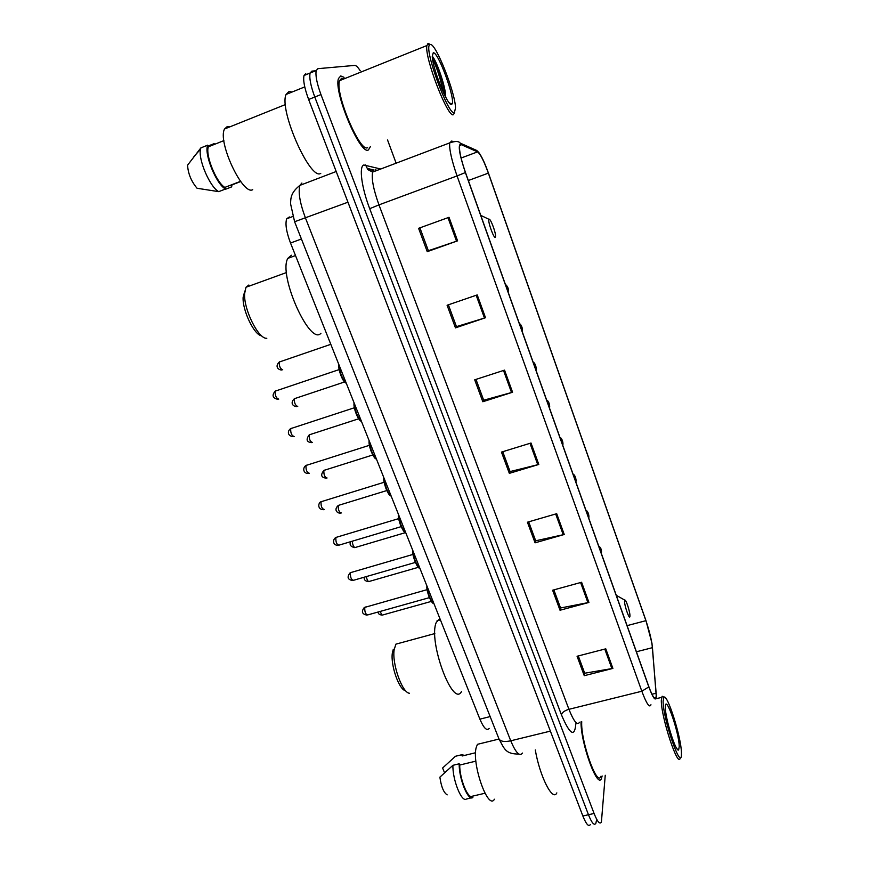 <?xml version="1.0" encoding="UTF-8"?>
<svg xmlns="http://www.w3.org/2000/svg" width="869" height="869" viewBox="0 0 869 869"><rect width="100%" height="100%" fill="white"/><g stroke="black" fill="none" stroke-linecap="round" stroke-linejoin="round"><path stroke-width="1.3" d="M489.171 728.374C486.836 731.22 483.74 728.146 479.894 719.152L290.518 243.027C286.346 231.904 285.075 223.822 286.694 218.792L289.355 216.957M305.769 73.604L304.009 75.505C302.977 80.317 304.519 88.312 308.636 99.49L582.86 815.991C586.195 824.246 588.693 827.103 590.333 824.562M315.621 70.78L311.841 71.139L310.103 73.029C309.125 77.819 310.678 85.825 314.784 97.024L588.465 814.742C591.789 823.008 594.255 825.865 595.862 823.334L596.492 820.358M368.456 149.913L370.422 146.546L368.456 149.913C360.494 155.953 333.316 91.853 338.508 78.482C333.316 91.853 360.494 155.953 368.456 149.913M344.059 77.319L340.757 75.951L338.508 78.482L340.757 75.951L344.059 77.319M656.204 695.515L656.019 697.503C654.965 700.295 652.565 696.666 648.828 686.619L465.48 172.496C461.157 159.961 459.18 151.163 459.527 146.09L461.059 144.591L477.57 151.869C480.351 153.911 483.946 160.993 488.356 173.137L645.917 620.683C649.447 631.1 651.62 640.095 652.445 647.666L656.204 695.515M656.377 696.015L651.956 643.179L645.917 620.444L488.432 173.072C484.859 163.122 481.643 156.257 478.776 152.499L460.852 143.961C457.757 144.591 459.267 154.128 465.382 172.562L648.817 686.912C653.39 698.937 655.91 701.967 656.377 696.015M311.841 71.139L310.103 73.029C309.125 77.819 310.678 85.825 314.784 97.024L588.465 814.742C591.789 823.008 594.255 825.865 595.862 823.334M449.023 217.293L418.597 228.319L427.244 251.662L457.583 240.843L449.023 217.293M419.901 227.841L428.363 250.717L457.583 240.843M428.341 250.652L427.244 251.662M477.222 294.917L447.09 305.258L455.465 327.874L485.51 317.728L477.222 294.917M448.382 304.823L456.453 326.635L485.51 317.728M456.421 326.527L455.465 327.874M504.541 370.129L474.702 379.818L482.816 401.739L512.569 392.234L504.541 370.129M475.984 379.405L483.685 400.218L512.569 392.234M483.631 400.077L482.816 401.739M605.78 648.828L577.07 656.258L584.261 675.691L612.895 668.413L605.78 648.828M578.298 655.932L584.696 673.225L612.895 668.413M584.587 672.943L584.261 675.691M581.6 582.263L552.619 590.225L560.027 610.234L588.932 602.445L581.6 582.263M553.857 589.877L560.559 607.985L588.932 602.445M560.462 607.735L560.027 610.234M556.692 513.698L527.429 522.204L535.065 542.821L564.242 534.489L556.692 513.698M528.678 521.834L535.695 540.8L564.242 534.489M535.619 540.583L535.065 542.821M531.013 443.016L501.467 452.097L509.343 473.355L538.802 464.448L531.013 443.016M502.738 451.706L510.081 471.574L538.802 464.448M510.016 471.389L509.343 473.355M581.024 721.867C580.677 743.408 597.698 789.997 601.511 778.276L602.13 775.974L601.511 778.276C597.698 789.997 580.677 743.408 581.024 721.867M360.255 70.802C357.93 67.174 356.084 65.381 354.737 65.403L317.913 68.673L316.218 70.541C315.284 75.321 316.859 83.326 320.954 94.558L594.081 813.482C597.394 821.759 599.827 824.627 601.402 822.107L605.248 775.257M396.134 163.187L387.541 139.963M663.123 701.087C662.721 718.381 681.568 772.715 681.437 754.107L681.426 752.706C681.318 737.488 667.262 693.049 663.883 697.296L663.123 701.087M664.068 697.188L662.135 696.254L661.32 700.208C660.798 716.349 678.341 769.662 680.242 757.844M581.73 721.694C580.47 740.475 597.155 787.727 600.913 776.256M535.293 749.98C539.845 776.636 552.814 802.011 556.833 792.897M481.437 743.353L477.472 744.32L476.321 747.134C471.291 762.928 488.074 810.983 494.428 799.219M679.232 746.536C679.156 732.632 665.382 693.125 665.361 706.866L665.361 707.399C665.078 718.033 676.115 753.314 678.656 749.882L679.232 746.536M462.905 755.824L475.593 752.728M464.741 755.378L461.7 754.748L455.475 756.269L442.603 768.011L444.537 772.715M461.7 754.748L462.199 755.997M475.897 761.135L459.712 765.046C459.56 778.841 468.098 799.73 472.378 796.189L484.978 793.245M459.712 765.046L459.201 763.786L452.912 765.317L439.877 777.158C441.256 786.793 443.69 792.691 447.187 794.874M452.912 765.317C452.477 779.743 461.548 802.489 466.305 799.089L471.346 797.796M459.201 763.786C458.821 778.646 468.326 801.891 472.877 797.427L472.378 796.189M393.299 649.23L392.343 653.086C390.431 665.219 399.273 690.279 405.573 690.659M400.229 642.973L395.884 644.157L394.135 649.806C391.93 663.818 402.217 692.93 409.44 693.245M624.55 600.881C624.127 605.193 629.84 621.259 629.949 616.067L629.949 615.893C630.155 611.961 625.799 598.698 624.768 600.121L624.55 600.881M439.888 618.565L436.292 622.378C427.82 640.551 453.01 708.811 461.569 691.387M244.83 290.996L243.124 297.339C242.321 310.494 254.313 335.217 261.623 335.814M248.849 285.021L245.981 287.259L244.602 293.7C243.613 309.603 258.669 339.475 266.805 338.28M489.008 219.325L488.997 219.336C487.357 220.672 494.059 239.431 495.352 237.183L495.558 236.01C495.591 231.556 490.116 217.576 489.008 219.325M291.408 255.236L287.813 258.375C277.95 274.984 310.103 346.514 320.954 333.229M430.307 44.449L429.547 44.873C423.92 49.685 448.915 117.152 454.433 112.481L455.508 108.006C455.41 92.896 435.858 43.135 430.307 44.449M429.851 44.232L428.243 43.45L426.875 45.557C424.246 57.376 448.328 119.335 453.499 114.61L454.574 112.416M343.831 78.938L341.626 78.297L339.551 80.665C334.674 93.168 360.092 153.194 367.598 147.632M292.027 92.038L289.116 91.419L286.075 94.449C278.721 110.026 310.352 180.969 320.748 173.376M230.035 126.787L227.352 126.461L224.55 128.992C217.283 141.582 242.788 195.851 252.716 189.692M451.554 104.356L451.934 104.074C456.051 100.565 438.258 51.445 433.262 52.77L432.262 56.344C432.469 68.575 448.078 107.169 451.554 104.356M445.721 97.252L445.623 95.025C444.689 83.305 435.727 59.32 432.469 56.561M240.713 181.534L230.969 185.303L231.621 186.9L232.001 184.912M208.039 146.068L214.1 143.646L214.393 144.395M214.86 144.211L214.1 143.646M231.621 186.9L224.941 189.485M223.876 140.615L208.343 146.807C205.182 155.225 216.37 182.599 224.843 187.411L240.561 181.317M208.343 146.807L207.669 145.166L200.88 147.882L187.563 165.186C188.106 173.691 191.278 181.382 197.067 188.258L218.738 191.647L225.505 189.018L224.843 187.411M200.88 147.882L200.533 149.164C197.926 159.255 209.994 187.237 218.738 191.647M207.669 145.166C203.867 153.867 216.338 184.358 225.505 189.018M432.534 58.94C436.781 67.141 440.398 78.329 443.386 92.516M432.306 56.398C435 58.419 443.885 83 445.124 96.111M490.149 716.588L479.894 719.152M301.413 239.008L290.518 243.027M301.891 183.033L299.924 185.358C298.024 192.103 299.881 203.009 305.486 218.086L510.733 740.801C515.762 752.75 519.684 756.834 522.497 753.065M550.381 731.122L510.733 740.801C504.498 742.137 500.577 741.496 498.958 738.867L498.817 738.509M551.967 735.261L345.851 196.731M582.86 815.991L594.081 813.482M308.636 99.49L320.954 94.558M518.858 754.064C505.421 754.086 504.444 748.937 498.958 738.867L294.602 221.736L347.948 202.205M575.843 723.79C574.702 737.683 569.89 734.663 561.407 714.742L369.705 208.69L378.96 204.878L568.934 709.31C573.833 721.563 577.374 725.865 579.547 722.226M369.705 208.69C361.569 187.541 358.832 166.468 363.796 165.001L380.731 169.01M374.061 169.987L372.616 172.084C371.345 178.634 373.464 189.572 378.96 204.878L457.051 175.929C451.63 160.276 449.186 149.272 449.686 142.907L451.717 141.017L452.988 141.571M477.374 151.271L470.248 148.11M460.852 143.961L460.19 143.113C458.713 141.039 455.215 140.974 449.686 142.907L372.616 172.084L367.848 169.607L365.556 164.936M465.382 172.562L457.051 175.929L641.833 691.235L648.817 686.912M650.957 704.759C649.567 708.257 646.525 703.749 641.833 691.235L568.934 709.31C564.665 710.581 562.156 712.395 561.407 714.742M377.157 170.367L375.43 169.911M372.54 170.389L367.913 168.532L373.833 170.074M488.356 173.137L468.337 180.513M477.57 151.869L461.102 158.028M461.059 144.591L459.81 145.058M656.106 693.234L651.956 694.255M652.445 647.666L636.401 651.783M645.917 620.683L627.081 625.637M530.003 443.331L537.781 464.73M555.693 513.992L563.231 534.739M580.611 582.545L587.922 602.673M604.791 649.078L611.895 668.619M503.52 370.455L511.537 392.538M476.19 295.275L484.467 318.065M447.98 217.674L456.529 241.202M365.632 606.996L364.784 607.333C364.567 611.917 365.567 614.437 367.783 614.904L429.351 597.655M427.352 587.053C428.363 595.167 430.492 600.522 433.75 603.129C432.23 605.541 425.908 591.007 426.929 585.978M432.936 602.608C429.449 599.458 427.461 593.951 426.961 586.075M351.293 572.367L350.446 572.66C350.207 577.255 351.228 579.797 353.531 580.286L415.328 562.439M413.22 551.522C414.187 559.571 416.349 565.002 419.716 567.848M418.988 567.381C415.36 564.1 413.318 558.517 412.851 550.598M336.716 537.194L335.89 537.444C335.619 542.06 336.672 544.624 339.051 545.135L401.098 526.668M398.871 515.436C399.783 523.399 401.989 528.928 405.465 532.024M404.835 531.6C401.043 528.2 398.947 522.519 398.523 514.567M321.856 501.456L321.074 501.739C320.813 506.312 321.899 508.897 324.333 509.473M384.283 478.765C385.152 486.662 387.389 492.278 390.985 495.612M390.463 495.254C386.52 491.724 384.348 485.956 383.957 477.961M306.746 465.143L306.007 465.458C305.779 469.988 306.887 472.595 309.364 473.279M369.466 441.506C370.292 449.327 372.562 455.03 376.277 458.636M375.864 458.343C371.747 454.661 369.521 448.795 369.162 440.768M291.397 428.265L290.713 428.613C290.496 433.077 291.647 435.706 294.156 436.499M354.4 403.651C355.182 411.385 357.485 417.185 361.33 421.052M361.048 420.846C357.995 420.205 353.205 407.854 354.128 402.966M275.799 390.8L275.169 391.159C274.973 395.58 276.157 398.23 278.71 399.132M339.095 365.165C339.822 372.812 342.158 378.71 346.134 382.86M345.992 382.751C342.831 382.099 337.813 369.325 338.856 364.546M380.318 611.396C381.252 614.35 382.164 615.513 383.055 614.883L431.372 601.391M600.316 548.122L601.446 551.315L600.316 548.122M366.283 576.603C367.152 580.34 368.184 581.948 369.379 581.394L418.445 567.283M587.618 512.493L588.769 515.73L587.618 512.493M352.206 541.213C352.781 545.602 353.879 547.666 355.497 547.416L405.682 532.556M574.713 476.31L575.886 479.59L574.713 476.31M339.029 505.193L338.291 505.432C338.074 509.853 339.106 512.362 341.398 512.938M561.613 439.54L562.797 442.886L561.613 439.54M324.572 470.129L323.876 470.411C323.67 474.778 324.734 477.298 327.059 477.983M548.296 402.184L549.501 405.584L548.296 402.184M309.885 434.533L309.234 434.837C309.049 439.16 310.135 441.702 312.503 442.484M534.772 364.23L535.999 367.685L534.772 364.23M294.971 398.393L294.374 398.708C294.2 402.977 295.319 405.551 297.73 406.431M521.02 325.658L522.269 329.166L521.02 325.658M279.818 361.689L279.264 362.025C279.112 366.24 280.263 368.847 282.718 369.825M507.04 286.455L508.311 290.018L507.04 286.455M292.777 216.5L286.694 218.792M304.009 75.505L316.218 70.541M294.613 221.769L290.561 203.78C290.833 198.404 290.463 192.82 299.924 185.358L336.194 171.508M656.019 697.503L654.227 697.948M478.776 152.499L476.766 150.478L460.19 143.113M677.049 748.893L678.656 749.882M477.472 744.32L499.023 739.041M655.932 698.774L661.57 697.383M663.883 697.296L662.135 696.254M392.343 653.086L394.135 649.806M437.042 620.792L440.409 619.869M624.768 600.121L616.251 595.287M395.884 644.157L434.837 633.566M243.124 297.339L244.602 293.7M245.981 287.259L286.509 272.54M488.997 219.336L480.763 215.36M287.813 258.375L295.503 255.551M429.547 44.873L427.439 43.895M339.551 80.665L426.875 45.557M286.075 94.449L304.758 86.9M224.55 128.992L285.412 104.562M449.219 102.792L451.934 104.074M193.917 156.626L200.533 149.164M445.623 95.025L445.362 96.568M427.135 589.649L364.263 607.529C361.135 611.657 362.058 614.187 367.022 615.133M413.036 554.411L350.174 572.747C346.753 577.114 347.611 579.71 352.749 580.525M419.727 567.891C418 570.086 411.656 554.998 412.808 550.501M338.258 545.384C332.523 545.482 332.436 539.432 335.89 537.444L398.719 518.619M398.48 514.459C397.176 518.174 403.433 534 405.497 532.1M323.54 509.701C316.859 509.56 318.402 502.26 321.074 501.739L384.163 482.262M391.028 495.743C389.095 497.687 382.458 481.448 383.913 477.841M308.593 473.464C303.096 473.844 302.347 467.631 306.007 465.458L369.39 445.319M376.342 458.799C374.561 460.19 368.184 446.97 369.119 440.648M293.385 436.651C286.824 436.097 287.639 430.427 290.713 428.613L354.367 407.767M361.417 421.269C358.539 421.291 353.01 407.919 354.085 402.836M277.656 399.305C272.562 398.024 271.736 395.308 275.169 391.159L339.106 369.607M346.242 383.131C342.734 382.675 337.867 368.912 338.801 364.415M382.371 615.078C379.557 614.937 378.145 613.916 378.113 612.004M601.337 553.455C601.913 550.262 601.011 547.731 598.622 545.851M368.673 581.611C365.306 581.263 363.818 579.797 364.22 577.201M588.661 517.902C589.378 517.674 588.737 511.483 585.934 510.255M354.769 547.644C350.62 546.753 349.251 544.765 350.652 541.68M575.778 481.784C576.549 481.415 575.756 475.213 573.04 474.094M386.759 490.572L338.291 505.432C333.457 509.777 337.215 513.47 340.67 513.166M562.688 445.091C563.503 444.526 562.58 438.411 559.929 437.357M372.768 454.987L323.876 470.411C320.303 475.017 321.128 477.602 326.353 478.167M549.404 407.833C550.24 407.203 549.284 401.141 546.623 400.033M358.691 418.782L309.234 434.837C305.747 439.595 306.605 442.191 311.819 442.636M535.901 369.966C536.803 369.271 535.662 363.101 533.088 362.101M344.613 381.936L294.374 398.708C289.822 403.14 293.038 406.54 296.84 406.594M522.182 331.491C523.105 330.752 521.943 324.669 519.347 323.54M330.807 344.32L279.264 362.025C274.561 366.533 278.417 369.922 281.556 369.998M508.528 291.104C508.517 288.334 507.463 286.086 505.367 284.348"/></g></svg>
